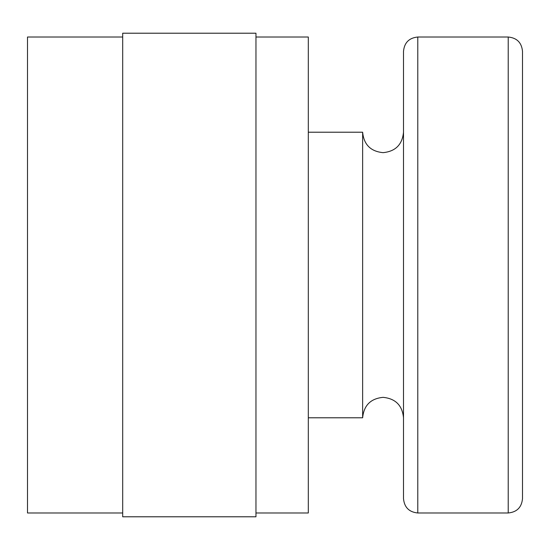 <?xml version="1.0" encoding="UTF-8"?>
<svg xmlns="http://www.w3.org/2000/svg" width="550" height="550" viewBox="0 0 550 550"><rect width="100%" height="100%" fill="white"/><g stroke="black" fill="none" stroke-linecap="round" stroke-linejoin="round"><path stroke-width="0.82" d="M122.691 512.978L27.5 512.978L27.5 37.022L122.691 37.022M255.963 516.787L255.963 33.213L122.691 33.213L122.691 516.787L255.963 516.787M255.963 512.978L308.316 512.978L308.316 37.022L255.963 37.022M403.507 417.787C402.297 405.371 395.484 398.564 383.075 397.348C370.659 398.564 363.846 405.371 362.636 417.787L362.636 132.213C363.846 144.629 370.659 151.436 383.075 152.653C395.484 151.436 402.297 144.629 403.507 132.213M417.787 37.022L417.787 512.978C409.118 512.132 404.353 507.375 403.507 498.699L403.507 51.301C404.353 42.625 409.118 37.867 417.787 37.022L508.221 37.022C516.89 37.867 521.654 42.625 522.5 51.301L522.5 217.883M417.787 512.978L508.221 512.978C516.89 512.132 521.654 507.375 522.5 498.699L522.5 51.301M508.221 512.978L508.221 37.022M308.316 417.787L362.636 417.787M308.316 132.213L362.636 132.213"/></g></svg>
